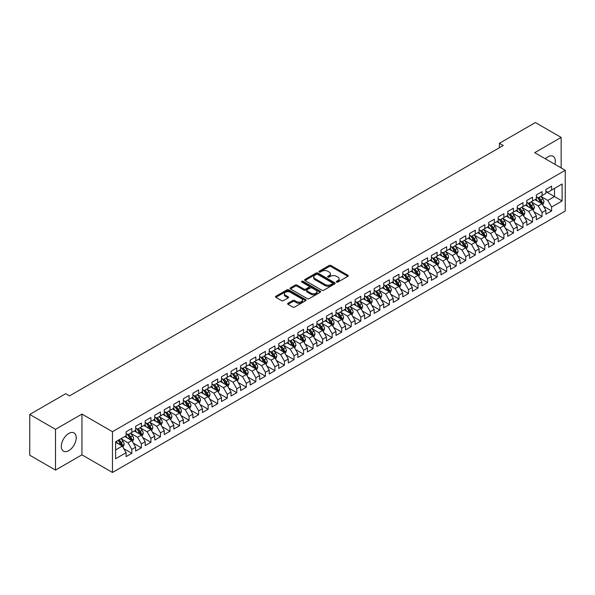 <?xml version="1.0" encoding="UTF-8"?>
<svg xmlns="http://www.w3.org/2000/svg" width="595" height="595" viewBox="0 0 595 595"><rect width="100%" height="100%" fill="white"/><g stroke="black" fill="none" stroke-linecap="round" stroke-linejoin="round"><path stroke-width="0.89" d="M336.591 282.067A0.93 0.535 0 0 0 337.908 282.067L347.852 276.318A1.324 0.766 0 0 0 348.246 275.783A1.324 0.766 0 0 0 347.852 275.24L330.999 265.511A1.324 0.766 0 0 0 329.124 265.511L319.18 271.253A0.93 0.535 0 0 0 318.905 271.632A0.93 0.535 0 0 0 319.18 272.012A0.93 0.535 0 0 0 320.489 272.012L321.776 271.268A4.239 2.447 0 0 1 327.771 271.268L329.176 272.079A4.239 2.447 0 0 1 330.411 273.804A4.239 2.447 0 0 1 329.176 275.537L327.882 276.281A0.93 0.535 0 0 0 327.614 276.66A0.93 0.535 0 0 0 327.882 277.039A0.93 0.535 0 0 0 329.199 277.039L330.485 276.296A4.239 2.447 0 0 1 336.48 276.296L337.886 277.106A4.239 2.447 0 0 1 339.12 278.832A4.239 2.447 0 0 1 337.886 280.565L336.591 281.309A0.93 0.535 0 0 0 336.324 281.688A0.93 0.535 0 0 0 336.591 282.067L336.591 281.309M68.767 450.653A10.524 6.076 120 0 0 75.647 441.378A10.524 6.076 120 0 0 74.033 432.944A10.524 6.076 120 0 0 68.767 433.465A10.524 6.076 120 0 0 61.895 442.74A10.524 6.076 120 0 0 63.509 451.174A10.524 6.076 120 0 0 68.767 450.653M554.89 164.309A10.524 6.076 120 0 0 553.149 156.329A10.524 6.076 120 0 0 547.883 156.849A10.524 6.076 120 0 0 545.37 158.813M288.017 303.249A1.324 0.766 0 0 0 287.63 303.785A1.324 0.766 0 0 0 288.017 304.328L292.747 307.057A1.324 0.766 0 0 0 294.622 307.057L305.666 300.676A1.324 0.766 0 0 0 306.053 300.14A1.324 0.766 0 0 0 305.666 299.597L288.813 289.862A1.324 0.766 0 0 0 286.939 289.862L275.887 296.243A1.324 0.766 0 0 0 275.5 296.786A1.324 0.766 0 0 0 275.887 297.329L281.599 300.624A1.324 0.766 0 0 0 283.473 300.624L288.203 297.894A1.324 0.766 0 0 0 288.59 297.351A1.324 0.766 0 0 0 288.203 296.808L285.369 295.18A3.54 2.045 0 0 1 284.336 293.729A3.54 2.045 0 0 1 286.522 291.84A3.54 2.045 0 0 1 290.382 292.286L301.479 298.69A3.54 2.045 0 0 1 302.513 300.14A3.54 2.045 0 0 1 300.326 302.029A3.54 2.045 0 0 1 296.466 301.583L294.622 300.512A1.324 0.766 0 0 0 292.747 300.512L288.017 303.249L288.017 304.328L292.747 301.62L292.747 300.512M55.506 429.337L55.506 470.095L81.939 454.84L81.939 414.075L55.506 429.337L29.75 414.462L65.718 393.697L69.533 395.898L503.236 145.507L499.421 143.298L499.421 147.709M81.939 414.075L112.462 431.702L565.25 170.289L565.25 211.054L112.462 472.467L112.462 431.702M561.144 167.924L561.144 137.408L534.719 152.662L565.25 170.289M561.144 137.408L535.388 122.533L499.421 143.298M321.865 290.241A1.324 0.766 0 0 0 323.739 290.241L334.792 283.86A1.324 0.766 0 0 0 335.178 283.324A1.324 0.766 0 0 0 334.792 282.781L317.938 273.053A1.324 0.766 0 0 0 316.064 273.053L305.012 279.427A1.324 0.766 0 0 0 304.625 279.97A1.324 0.766 0 0 0 305.012 280.513L321.865 290.241M302.156 282.268A0.93 0.535 0 0 1 303.093 282.394L303.093 281.294L320.229 291.186A1.324 0.766 0 0 1 320.616 291.728A1.324 0.766 0 0 1 320.229 292.271L309.177 298.653A1.324 0.766 0 0 1 307.31 298.653L290.449 288.917L290.449 287.839A1.324 0.766 0 0 0 290.062 288.374A1.324 0.766 0 0 0 290.449 288.917M290.449 287.839L295.18 285.109A1.324 0.766 0 0 1 297.054 285.109L303.889 289.051A1.324 0.766 0 0 0 305.763 289.051L308.902 287.244A1.324 0.766 0 0 0 309.288 286.701A1.324 0.766 0 0 0 308.902 286.158L301.784 282.052A0.93 0.535 0 0 1 301.509 281.673A0.93 0.535 0 0 1 302.082 281.182A0.93 0.535 0 0 1 303.093 281.294M545.883 191.605L554.473 196.566L554.473 188.414L562.104 184.004L551.61 190.065L551.61 186.153L545.883 189.455L545.883 193.368L542.067 195.576L542.067 191.664L536.34 194.967L536.34 198.879L532.525 201.08L532.525 197.168L526.806 200.478L526.806 204.383L522.983 206.591L522.983 202.679L517.263 205.982L517.263 209.894L513.448 212.095L513.448 208.183L507.721 211.493L507.721 215.405L503.906 217.606L503.906 213.694L498.179 216.996L498.179 220.909L494.363 223.11L494.363 219.205L488.644 222.508L488.644 226.42L484.828 228.621L484.828 224.709L479.101 228.019L479.101 231.924L475.286 234.133L475.286 230.22L469.559 233.523L469.559 237.435L465.744 239.636L465.744 235.724L460.017 239.034L460.017 242.946L456.201 245.147L456.201 241.235L450.482 244.538L450.482 248.45L446.666 250.651L446.666 246.746L440.94 250.049L440.94 253.961L437.124 256.162L437.124 252.25L431.397 255.553L431.397 259.465L427.582 261.674L427.582 257.761L421.855 261.064L421.855 264.976L418.04 267.177L418.04 263.265L412.32 266.575L412.32 270.48L408.505 272.688L408.505 268.776L402.778 272.079L402.778 275.991L398.962 278.192L398.962 274.28L393.236 277.59L393.236 281.502L389.42 283.703L389.42 279.791L383.701 283.094L383.701 287.006L379.878 289.207L379.878 285.303L374.158 288.605L374.158 292.517L370.343 294.718L370.343 290.806L364.616 294.116L364.616 298.021L360.801 300.23L360.801 296.317L355.074 299.62L355.074 303.532L351.258 305.733L351.258 301.821L345.539 305.131L345.539 309.043L341.716 311.245L341.716 307.332L335.997 310.635L335.997 314.547L332.181 316.748L332.181 312.836L326.454 316.146L326.454 320.058L322.639 322.259L322.639 318.347L316.912 321.65L316.912 325.562L313.096 327.763L313.096 323.858L307.377 327.161L307.377 331.073L303.562 333.274L303.562 329.362L297.835 332.672L297.835 336.577L294.019 338.786L294.019 334.873L288.292 338.176L288.292 342.088L284.477 344.289L284.477 340.377L278.75 343.687L278.75 347.599L274.935 349.8L274.935 345.888L269.215 349.191L269.215 353.103L265.4 355.304L265.4 351.4L259.673 354.702L259.673 358.614L255.857 360.815L255.857 356.903L250.131 360.206L250.131 364.118L246.315 366.327L246.315 362.414L240.588 365.717L240.588 369.629L236.773 371.83L236.773 367.918L231.053 371.228L231.053 375.133L227.238 377.342L227.238 373.429L221.511 376.732L221.511 380.644L217.696 382.845L217.696 378.933L211.969 382.243L211.969 386.155L208.153 388.356L208.153 384.444L202.434 387.747L202.434 391.659L198.611 393.86L198.611 389.956L192.892 393.258L192.892 397.17L189.076 399.371L189.076 395.459L183.349 398.769L183.349 402.674L179.534 404.883L179.534 400.971L173.807 404.273L173.807 408.185L169.992 410.386L169.992 406.474L164.272 409.784L164.272 413.696L160.449 415.898L160.449 411.985L154.73 415.288L154.73 419.2L150.914 421.401L150.914 417.497L145.187 420.799L145.187 424.711L141.372 426.913L141.372 423L135.645 426.303L135.645 430.215L131.83 432.424L131.83 428.512L126.11 431.814L126.11 435.726L115.616 441.788L115.616 458.752L126.11 452.691L122.295 446.079L115.616 442.226M562.104 184.004L562.104 200.969L551.61 207.03L547.794 200.418L540.877 196.424M543.547 206.287L551.61 210.942L551.61 207.03M551.61 210.942L545.883 214.245L545.883 210.333L542.067 212.541L538.252 205.929L531.335 201.936M534.005 211.798L542.067 216.446L542.067 212.541M542.067 216.446L536.34 219.756L536.34 215.844L532.525 218.045L528.71 211.433L521.793 207.439M524.463 217.301L532.525 221.957L532.525 218.045M532.525 221.957L526.806 225.26L526.806 221.347L522.983 223.556L519.167 216.944L512.25 212.951M514.928 222.813L522.983 227.468L522.983 223.556M522.983 227.468L517.263 230.771L517.263 226.859L513.448 229.06L509.632 222.456L502.715 218.462M505.386 228.316L513.448 232.972L513.448 229.06M513.448 232.972L507.721 236.275L507.721 232.37L503.906 234.571L500.09 227.959L493.173 223.965M495.843 233.828L503.906 238.483L503.906 234.571M503.906 238.483L498.179 241.786L498.179 237.874L494.363 240.075L490.548 233.471L483.631 229.477M486.301 239.331L494.363 243.987L494.363 240.075M494.363 243.987L488.644 247.297L488.644 243.385L484.828 245.586L481.005 238.974L474.089 234.98M476.766 244.843L484.828 249.498L484.828 245.586M484.828 249.498L479.101 252.801L479.101 248.888L475.286 251.097L471.471 244.486L464.554 240.492M467.224 250.354L475.286 255.002L475.286 251.097M475.286 255.002L469.559 258.312L469.559 254.4L465.744 256.601L461.928 249.989L455.011 246.003M457.681 255.857L465.744 260.513L465.744 256.601M465.744 260.513L460.017 263.816L460.017 259.911L456.201 262.112L452.386 255.5L445.469 251.507M448.139 261.369L456.201 266.024L456.201 262.112M456.201 266.024L450.482 269.327L450.482 265.415L446.666 267.616L442.844 261.012L435.927 257.018M438.604 266.872L446.666 271.528L446.666 267.616M446.666 271.528L440.94 274.838L440.94 270.926L437.124 273.127L433.309 266.515L426.392 262.521M429.062 272.384L437.124 277.039L437.124 273.127M437.124 277.039L431.397 280.342L431.397 276.43L427.582 278.639L423.766 272.027L416.85 268.033M419.52 277.895L427.582 282.543L427.582 278.639M427.582 282.543L421.855 285.853L421.855 281.941L418.04 284.142L414.224 277.53L407.307 273.536M409.977 283.399L418.04 288.054L418.04 284.142M418.04 288.054L412.32 291.357L412.32 287.445L408.505 289.653L404.689 283.041L397.772 279.048M400.442 288.91L408.505 293.566L408.505 289.653M408.505 293.566L402.778 296.868L402.778 292.956L398.962 295.157L395.147 288.553L388.23 284.559M390.9 294.413L398.962 299.069L398.962 295.157M398.962 299.069L393.236 302.372L393.236 298.467L389.42 300.668L385.605 294.056L378.688 290.062M381.358 299.925L389.42 304.58L389.42 300.668M389.42 304.58L383.701 307.883L383.701 303.971L379.878 306.172L376.062 299.568L369.145 295.574M371.823 305.428L379.878 310.084L379.878 306.172M379.878 310.084L374.158 313.394L374.158 309.482L370.343 311.683L366.527 305.071L359.611 301.077M362.281 310.94L370.343 315.595L370.343 311.683M370.343 315.595L364.616 318.898L364.616 314.986L360.801 317.195L356.985 310.583L350.068 306.589M352.738 316.451L360.801 321.099L360.801 317.195M360.801 321.099L355.074 324.409L355.074 320.497L351.258 322.698L347.443 316.086L340.526 312.1M343.196 321.954L351.258 326.61L351.258 322.698M351.258 326.61L345.539 329.913L345.539 326.008L341.716 328.209L337.901 321.597L330.984 317.604M333.661 327.466L341.716 332.122L341.716 328.209M341.716 332.122L335.997 335.424L335.997 331.512L332.181 333.713L328.366 327.109L321.449 323.115M324.119 332.969L332.181 337.625L332.181 333.713M332.181 337.625L326.454 340.935L326.454 337.023L322.639 339.224L318.823 332.612L311.906 328.618M314.577 338.481L322.639 343.137L322.639 339.224M322.639 343.137L316.912 346.439L316.912 342.527L313.096 344.728L309.281 338.124L302.364 334.13M305.034 343.992L313.096 348.64L313.096 344.728M313.096 348.64L307.377 351.95L307.377 348.038L303.562 350.239L299.739 343.627L292.822 339.633M295.499 349.496L303.562 354.151L303.562 350.239M303.562 354.151L297.835 357.454L297.835 353.542L294.019 355.75L290.204 349.139L283.287 345.145M285.957 355.007L294.019 359.655L294.019 355.75M294.019 359.655L288.292 362.965L288.292 359.053L284.477 361.254L280.662 354.65L273.745 350.656M276.415 360.511L284.477 365.166L284.477 361.254M284.477 365.166L278.75 368.469L278.75 364.564L274.935 366.765L271.119 360.154L264.202 356.16M266.872 366.022L274.935 370.678L274.935 366.765M274.935 370.678L269.215 373.98L269.215 370.068L265.4 372.269L261.577 365.665L254.66 361.671M257.338 371.525L265.4 376.181L265.4 372.269M265.4 376.181L259.673 379.491L259.673 375.579L255.857 377.78L252.042 371.168L245.125 367.175M247.795 377.037L255.857 381.693L255.857 377.78M255.857 381.693L250.131 384.995L250.131 381.083L246.315 383.292L242.5 376.68L235.583 372.686M238.253 382.548L246.315 387.196L246.315 383.292M246.315 387.196L240.588 390.506L240.588 386.594L236.773 388.795L232.957 382.183L226.041 378.197M228.711 388.052L236.773 392.707L236.773 388.795M236.773 392.707L231.053 396.01L231.053 392.098L227.238 394.306L223.422 387.695L216.506 383.701M219.176 393.563L227.238 398.219L227.238 394.306M227.238 398.219L221.511 401.521L221.511 397.609L217.696 399.81L213.88 393.206L206.963 389.212M209.633 399.066L217.696 403.722L217.696 399.81M217.696 403.722L211.969 407.025L211.969 403.12L208.153 405.321L204.338 398.71L197.421 394.716M200.091 404.578L208.153 409.234L208.153 405.321M208.153 409.234L202.434 412.536L202.434 408.624L198.611 410.825L194.796 404.221L187.879 400.227M190.556 410.089L198.611 414.737L198.611 410.825M198.611 414.737L192.892 418.047L192.892 414.135L189.076 416.336L185.261 409.724L178.344 405.731M181.014 415.593L189.076 420.248L189.076 416.336M189.076 420.248L183.349 423.551L183.349 419.639L179.534 421.848L175.718 415.236L168.802 411.242M171.472 421.104L179.534 425.752L179.534 421.848M179.534 425.752L173.807 429.062L173.807 425.15L169.992 427.351L166.176 420.747L159.259 416.753M161.929 426.608L169.992 431.263L169.992 427.351M169.992 431.263L164.272 434.566L164.272 430.661L160.449 432.863L156.634 426.251L149.717 422.257M152.394 432.119L160.449 436.775L160.449 432.863M160.449 436.775L154.73 440.077L154.73 436.165L150.914 438.366L147.099 431.762L140.182 427.768M142.852 437.623L150.914 442.278L150.914 438.366M150.914 442.278L145.187 445.588L145.187 441.676L141.372 443.877L137.557 437.265L130.64 433.272M133.31 443.134L141.372 447.79L141.372 443.877M141.372 447.79L135.645 451.092L135.645 447.18L131.83 449.389L128.014 442.777L121.097 438.783M123.767 448.645L131.83 453.293L131.83 449.389M131.83 453.293L126.11 456.603L126.11 452.691M126.11 433.524L128.014 434.625L131.83 432.424M115.616 449.939L122.295 446.079M135.645 428.013L137.557 429.114L141.372 426.913M128.014 442.777L131.83 440.575L124.772 436.499M135.645 447.18L131.83 440.575M145.187 422.502L147.099 423.61L150.914 421.401M137.557 437.265L141.372 435.064L134.314 430.988M145.187 441.676L141.372 435.064M154.73 416.998L156.634 418.099L160.449 415.898M147.099 431.762L150.914 429.553L143.856 425.477M154.73 436.165L150.914 429.553M164.272 411.487L166.176 412.588L169.992 410.386M156.634 426.251L160.449 424.049L153.391 419.973M164.272 430.661L160.449 424.049M173.807 405.983L175.718 407.084L179.534 404.883M166.176 420.747L169.992 418.538L162.933 414.462M173.807 425.15L169.992 418.538M183.349 400.472L185.261 401.573L189.076 399.371M175.718 415.236L179.534 413.034L172.476 408.958M183.349 419.639L179.534 413.034M192.892 394.968L194.796 396.069L198.611 393.86M185.261 409.724L189.076 407.523L182.011 403.447M192.892 414.135L189.076 407.523M202.434 389.457L204.338 390.558L208.153 388.356M194.796 404.221L198.611 402.019L191.553 397.936M202.434 408.624L198.611 402.019M211.969 383.946L213.88 385.054L217.696 382.845M204.338 398.71L208.153 396.508L201.095 392.432M211.969 403.12L208.153 396.508M221.511 378.442L223.422 379.543L227.238 377.342M213.88 393.206L217.696 390.997L210.637 386.921M221.511 397.609L217.696 390.997M231.053 372.931L232.957 374.032L236.773 371.83M223.422 387.695L227.238 385.493L220.172 381.417M231.053 392.098L227.238 385.493M240.588 367.427L242.5 368.528L246.315 366.327M232.957 382.183L236.773 379.982L229.715 375.906M240.588 386.594L236.773 379.982M250.131 361.916L252.042 363.017L255.857 360.815M242.5 376.68L246.315 374.478L239.257 370.402M250.131 381.083L246.315 374.478M259.673 356.412L261.577 357.513L265.4 355.304M252.042 371.168L255.857 368.967L248.799 364.891M259.673 375.579L255.857 368.967M269.215 350.901L271.119 352.002L274.935 349.8M261.577 365.665L265.4 363.456L258.334 359.38M269.215 370.068L265.4 363.456M278.75 345.39L280.662 346.491L284.477 344.289M271.119 360.154L274.935 357.952L267.876 353.876M278.75 364.564L274.935 357.952M288.292 339.886L290.204 340.987L294.019 338.786M280.662 354.65L284.477 352.441L277.419 348.365M288.292 359.053L284.477 352.441M297.835 334.375L299.739 335.476L303.562 333.274M290.204 349.139L294.019 346.937L286.961 342.861M297.835 353.542L294.019 346.937M307.377 328.871L309.281 329.972L313.096 327.763M299.739 343.627L303.562 341.426L296.496 337.35M307.377 348.038L303.562 341.426M316.912 323.36L318.823 324.461L322.639 322.259M309.281 338.124L313.096 335.922L306.038 331.846M316.912 342.527L313.096 335.922M326.454 317.849L328.366 318.957L332.181 316.748M318.823 332.612L322.639 330.411L315.581 326.335M326.454 337.023L322.639 330.411M335.997 312.345L337.901 313.446L341.716 311.245M328.366 327.109L332.181 324.9L325.123 320.824M335.997 331.512L332.181 324.9M345.539 306.834L347.443 307.935L351.258 305.733M337.901 321.597L341.716 319.396L334.658 315.32M345.539 326.008L341.716 319.396M355.074 301.33L356.985 302.431L360.801 300.23M347.443 316.086L351.258 313.885L344.2 309.809M355.074 320.497L351.258 313.885M364.616 295.819L366.527 296.92L370.343 294.718M356.985 310.583L360.801 308.381L353.742 304.305M364.616 314.986L360.801 308.381M374.158 290.315L376.062 291.416L379.878 289.207M366.527 305.071L370.343 302.87L363.277 298.794M374.158 309.482L370.343 302.87M383.701 284.804L385.605 285.905L389.42 283.703M376.062 299.568L379.878 297.359L372.82 293.283M383.701 303.971L379.878 297.359M393.236 279.293L395.147 280.394L398.962 278.192M385.605 294.056L389.42 291.855L382.362 287.779M393.236 298.467L389.42 291.855M402.778 273.789L404.689 274.89L408.505 272.688M395.147 288.553L398.962 286.344L391.904 282.268M402.778 292.956L398.962 286.344M412.32 268.278L414.224 269.379L418.04 267.177M404.689 283.041L408.505 280.84L401.439 276.764M412.32 287.445L408.505 280.84M421.855 262.774L423.766 263.875L427.582 261.674M414.224 277.53L418.04 275.329L410.981 271.253M421.855 281.941L418.04 275.329M431.397 257.263L433.309 258.364L437.124 256.162M423.766 272.027L427.582 269.825L420.524 265.749M431.397 276.43L427.582 269.825M440.94 251.752L442.844 252.86L446.666 250.651M433.309 266.515L437.124 264.314L430.066 260.238M440.94 270.926L437.124 264.314M450.482 246.248L452.386 247.349L456.201 245.147M442.844 261.012L446.666 258.803L439.601 254.727M450.482 265.415L446.666 258.803M460.017 240.737L461.928 241.838L465.744 239.636M452.386 255.5L456.201 253.299L449.143 249.223M460.017 259.911L456.201 253.299M469.559 235.233L471.471 236.334L475.286 234.133M461.928 249.989L465.744 247.788L458.686 243.712M469.559 254.4L465.744 247.788M479.101 229.722L481.005 230.823L484.828 228.621M471.471 244.486L475.286 242.284L468.228 238.208M479.101 248.888L475.286 242.284M488.644 224.218L490.548 225.319L494.363 223.11M481.005 238.974L484.828 236.773L477.763 232.697M488.644 243.385L484.828 236.773M498.179 218.707L500.09 219.808L503.906 217.606M490.548 233.471L494.363 231.269L487.305 227.186M498.179 237.874L494.363 231.269M507.721 213.196L509.632 214.304L513.448 212.095M500.09 227.959L503.906 225.758L496.847 221.682M507.721 232.37L503.906 225.758M517.263 207.692L519.167 208.793L522.983 206.591M509.632 222.456L513.448 220.247L506.382 216.171M517.263 226.859L513.448 220.247M526.806 202.181L528.71 203.282L532.525 201.08M519.167 216.944L522.983 214.743L515.924 210.667M526.806 221.347L522.983 214.743M536.34 196.677L538.252 197.778L542.067 195.576M528.71 211.433L532.525 209.232L525.467 205.156M536.34 215.844L532.525 209.232M545.883 191.166L547.794 192.267L551.61 190.065M538.252 205.929L542.067 203.728L535.009 199.652M545.883 210.333L542.067 203.728M29.75 414.462L29.75 455.227L55.506 470.095M81.939 454.84L112.462 472.467M547.794 200.418L554.473 196.566L562.104 200.969M336.963 282.194L337.886 281.666A4.239 2.447 0 0 0 339.12 279.94L339.12 278.832M330.411 273.804L330.411 274.912A4.239 2.447 0 0 1 329.176 276.638L328.254 277.166M347.837 276.333L330.999 266.612A1.324 0.766 0 0 0 329.124 266.612L319.545 272.138M334.777 283.875L317.938 274.154A1.324 0.766 0 0 0 316.064 274.154L305.027 280.52L305.012 279.427M332.449 283.703A0.93 0.535 0 0 0 332.724 283.324A0.93 0.535 0 0 0 332.449 282.945L317.656 274.399A0.93 0.535 0 0 0 316.347 274.399L314.986 275.188A4.239 2.447 0 0 0 313.743 276.913A4.239 2.447 0 0 0 314.986 278.646L325.101 284.484A4.239 2.447 0 0 0 331.095 284.484L332.449 283.703L332.449 284.804A0.93 0.535 0 0 0 332.724 284.425L332.724 283.324M313.743 276.913L313.743 278.014A4.239 2.447 0 0 0 314.986 279.747L314.986 278.646M332.449 284.804L331.095 285.585A4.239 2.447 0 0 1 325.101 285.585L314.986 279.747M290.472 288.932L295.18 286.21L295.18 285.109M309.288 286.701L309.288 287.801A1.324 0.766 0 0 1 308.902 288.344L305.763 290.152A1.324 0.766 0 0 1 303.889 290.152L297.054 286.21A1.324 0.766 0 0 0 295.18 286.21M303.093 282.394L320.214 292.279M310.984 293.149A3.54 2.045 0 0 0 314.844 293.595A3.54 2.045 0 0 0 317.031 291.706A3.54 2.045 0 0 0 315.99 290.256L312.085 288.002A1.324 0.766 0 0 0 310.211 288.002L307.072 289.81A1.324 0.766 0 0 0 306.685 290.353A1.324 0.766 0 0 0 307.072 290.888L310.984 293.149L310.984 294.25A3.54 2.045 0 0 0 314.844 294.696A3.54 2.045 0 0 0 317.031 292.807L317.031 291.706M306.685 290.353L306.685 291.453A1.324 0.766 0 0 0 307.072 291.996L307.072 290.888M310.984 294.25L307.072 291.996M302.513 300.14L302.513 301.241A3.54 2.045 0 0 1 300.326 303.13A3.54 2.045 0 0 1 296.466 302.684L294.622 301.62A1.324 0.766 0 0 0 292.747 301.62M284.336 293.729L284.336 294.83A3.54 2.045 0 0 0 285.369 296.28L285.369 295.18M288.203 296.808L288.203 297.894L285.369 296.28M305.651 300.691L288.813 290.962A1.324 0.766 0 0 0 286.939 290.962L275.909 297.336M542.774 204.948L543.956 202.062A3.577 2.068 -120 0 0 542.811 199.02L540.788 196.313M537.56 201.125L536.021 199.065M537.188 197.161L539.858 200.723A3.577 2.068 60 0 1 540.877 202.873L542.023 202.211A3.577 2.068 -120 0 0 541.004 200.061L538.973 197.362M537.821 197.525L540.32 200.865A1.822 1.049 60 0 1 540.654 201.422L542.023 202.211M533.232 210.459L534.414 207.573A3.577 2.068 -120 0 0 533.276 204.524L531.246 201.817M528.018 206.629L526.478 204.576M527.646 202.672L530.316 206.234A3.577 2.068 60 0 1 531.342 208.384L532.488 207.722A3.577 2.068 -120 0 0 531.461 205.572L529.438 202.865M528.278 203.036L530.785 206.376A1.822 1.049 60 0 1 531.112 206.926L532.488 207.722M523.689 215.963L524.872 213.077A3.577 2.068 -120 0 0 523.734 210.035L521.703 207.328M518.476 212.14L516.936 210.08M518.111 208.183L520.774 211.738A3.577 2.068 60 0 1 521.8 213.888L522.946 213.233A3.577 2.068 -120 0 0 521.919 211.076L519.896 208.376M518.736 208.54L521.242 211.887A1.822 1.049 60 0 1 521.57 212.437L522.946 213.233M514.154 221.474L515.337 218.588A3.577 2.068 -120 0 0 514.192 215.539L512.169 212.839M508.941 217.644L507.394 215.591M508.569 213.687L511.239 217.249A3.577 2.068 60 0 1 512.258 219.399L513.403 218.737A3.577 2.068 -120 0 0 512.384 216.587L510.354 213.88M509.201 214.051L511.7 217.391A1.822 1.049 60 0 1 512.035 217.949L513.403 218.737M504.612 226.978L505.795 224.092A3.577 2.068 -120 0 0 504.657 221.05L502.626 218.343M499.398 223.155L497.859 221.095M499.027 219.198L501.697 222.753A3.577 2.068 60 0 1 502.715 224.91L503.861 224.248A3.577 2.068 -120 0 0 502.842 222.099L500.812 219.391M499.659 219.562L502.158 222.902A1.822 1.049 60 0 1 502.492 223.452L503.861 224.248M495.07 232.489L496.252 229.603A3.577 2.068 -120 0 0 495.114 226.554L493.084 223.854M489.856 228.666L488.316 226.606M489.484 224.702L492.154 228.264A3.577 2.068 60 0 1 493.181 230.414L494.326 229.752A3.577 2.068 -120 0 0 493.3 227.602L491.277 224.895M490.116 225.066L492.623 228.406A1.822 1.049 60 0 1 492.95 228.963L494.326 229.752M485.527 238L486.71 235.107A3.577 2.068 -120 0 0 485.572 232.065L483.549 229.358M480.314 234.17L478.774 232.117M479.949 230.213L482.612 233.775A3.577 2.068 60 0 1 483.638 235.925L484.784 235.263A3.577 2.068 -120 0 0 483.757 233.114L481.734 230.406M480.574 230.577L483.081 233.917A1.822 1.049 60 0 1 483.408 234.467L484.784 235.263M475.993 243.504L477.175 240.618A3.577 2.068 -120 0 0 476.03 237.576L474.007 234.869M470.779 239.681L469.232 237.621M470.407 235.717L473.077 239.279A3.577 2.068 60 0 1 474.096 241.429L475.241 240.767A3.577 2.068 -120 0 0 474.222 238.617L472.192 235.917M471.039 236.081L473.538 239.428A1.822 1.049 60 0 1 473.873 239.978L475.241 240.767M466.45 249.015L467.633 246.129A3.577 2.068 -120 0 0 466.495 243.08L464.464 240.373M461.237 245.185L459.697 243.132M460.865 241.228L463.535 244.79A3.577 2.068 60 0 1 464.561 246.94L465.699 246.278A3.577 2.068 -120 0 0 464.68 244.129L462.65 241.421M461.497 241.592L463.996 244.932A1.822 1.049 60 0 1 464.331 245.49L465.699 246.278M456.908 254.519L458.09 251.633A3.577 2.068 -120 0 0 456.953 248.591L454.922 245.884M451.694 250.696L450.155 248.636M451.33 246.739L453.992 250.294A3.577 2.068 60 0 1 455.019 252.451L456.164 251.789A3.577 2.068 -120 0 0 455.138 249.64L453.115 246.932M451.955 247.096L454.461 250.443A1.822 1.049 60 0 1 454.788 250.993L456.164 251.789M447.373 260.03L448.556 257.144A3.577 2.068 -120 0 0 447.41 254.095L445.387 251.395M442.152 256.2L440.612 254.147M441.788 252.243L444.45 255.805A3.577 2.068 60 0 1 445.477 257.955L446.622 257.293A3.577 2.068 -120 0 0 445.596 255.143L443.572 252.436M442.412 252.607L444.919 255.947A1.822 1.049 60 0 1 445.246 256.505L446.622 257.293M437.831 265.534L439.013 262.648A3.577 2.068 -120 0 0 437.868 259.606L435.845 256.899M432.617 261.711L431.07 259.658M432.245 257.754L434.915 261.317A3.577 2.068 60 0 1 435.934 263.466L437.08 262.804A3.577 2.068 -120 0 0 436.061 260.655L434.03 257.947M432.877 258.118L435.376 261.458A1.822 1.049 60 0 1 435.711 262.008L437.08 262.804M428.288 271.045L429.471 268.159A3.577 2.068 -120 0 0 428.333 265.117L426.303 262.41M423.075 267.222L421.535 265.162M422.703 263.258L425.373 266.82A3.577 2.068 60 0 1 426.399 268.97L427.545 268.308A3.577 2.068 -120 0 0 426.518 266.158L424.488 263.459M423.335 263.622L425.834 266.962A1.822 1.049 60 0 1 426.169 267.519L427.545 268.308M418.746 276.556L419.929 273.663A3.577 2.068 -120 0 0 418.791 270.621L416.76 267.914M413.532 272.726L411.993 270.673M413.168 268.769L415.831 272.332A3.577 2.068 60 0 1 416.857 274.481L418.002 273.819A3.577 2.068 -120 0 0 416.976 271.67L414.953 268.962M413.793 269.133L416.299 272.473A1.822 1.049 60 0 1 416.626 273.023L418.002 273.819M409.211 282.06L410.394 279.174A3.577 2.068 -120 0 0 409.248 276.132L407.225 273.425M403.99 278.237L402.451 276.177M403.626 274.28L406.296 277.835A3.577 2.068 60 0 1 407.315 279.985L408.46 279.33A3.577 2.068 -120 0 0 407.434 277.173L405.411 274.474M404.25 274.637L406.757 277.984A1.822 1.049 60 0 1 407.084 278.534L408.46 279.33M399.669 287.571L400.852 284.685A3.577 2.068 -120 0 0 399.706 281.636L397.683 278.936M394.455 283.741L392.916 281.688M394.083 279.784L396.753 283.346A3.577 2.068 60 0 1 397.772 285.496L398.918 284.834A3.577 2.068 -120 0 0 397.899 282.685L395.868 279.977M394.716 280.148L397.215 283.488A1.822 1.049 60 0 1 397.549 284.046L398.918 284.834M390.127 293.075L391.309 290.189A3.577 2.068 -120 0 0 390.171 287.147L388.141 284.44M384.913 289.252L383.373 287.192M384.541 285.295L387.211 288.85A3.577 2.068 60 0 1 388.238 291.007L389.383 290.345A3.577 2.068 -120 0 0 388.356 288.196L386.326 285.488M385.173 285.659L387.672 288.999A1.822 1.049 60 0 1 388.007 289.549L389.383 290.345M380.584 298.586L381.767 295.7A3.577 2.068 -120 0 0 380.629 292.651L378.599 289.951M375.371 294.763L373.831 292.703M375.006 290.799L377.669 294.361A3.577 2.068 60 0 1 378.695 296.511L379.841 295.849A3.577 2.068 -120 0 0 378.814 293.699L376.791 290.992M375.631 291.163L378.137 294.503A1.822 1.049 60 0 1 378.465 295.061L379.841 295.849M371.049 304.09L372.232 301.204A3.577 2.068 -120 0 0 371.087 298.162L369.064 295.455M365.828 300.267L364.289 298.214M365.464 296.31L368.134 299.873A3.577 2.068 60 0 1 369.153 302.022L370.298 301.36A3.577 2.068 -120 0 0 369.272 299.211L367.249 296.503M366.089 296.674L368.595 300.014A1.822 1.049 60 0 1 368.93 300.564L370.298 301.36M361.507 309.601L362.69 306.715A3.577 2.068 -120 0 0 361.544 303.673L359.521 300.966M356.293 305.778L354.754 303.718M355.922 301.814L358.592 305.376A3.577 2.068 60 0 1 359.611 307.526L360.756 306.864A3.577 2.068 -120 0 0 359.737 304.714L357.707 302.015M356.554 302.178L359.053 305.525A1.822 1.049 60 0 1 359.387 306.075L360.756 306.864M351.965 315.112L353.147 312.226A3.577 2.068 -120 0 0 352.009 309.177L349.979 306.47M346.751 311.282L345.212 309.229M346.379 307.325L349.049 310.887A3.577 2.068 60 0 1 350.076 313.037L351.221 312.375A3.577 2.068 -120 0 0 350.195 310.226L348.172 307.518M347.011 307.689L349.518 311.029A1.822 1.049 60 0 1 349.845 311.579L351.221 312.375M342.423 320.616L343.605 317.73A3.577 2.068 -120 0 0 342.467 314.688L340.444 311.981M337.209 316.793L335.669 314.733M336.844 312.836L339.507 316.391A3.577 2.068 60 0 1 340.533 318.548L341.679 317.886A3.577 2.068 -120 0 0 340.652 315.729L338.629 313.029M337.469 313.193L339.976 316.54A1.822 1.049 60 0 1 340.303 317.09L341.679 317.886M332.888 326.127L334.07 323.241A3.577 2.068 -120 0 0 332.925 320.192L330.902 317.492M327.674 322.297L326.127 320.244M327.302 318.34L329.972 321.902A3.577 2.068 60 0 1 330.991 324.052L332.136 323.39A3.577 2.068 -120 0 0 331.118 321.24L329.087 318.533M327.934 318.704L330.433 322.044A1.822 1.049 60 0 1 330.768 322.602L332.136 323.39M323.345 331.631L324.528 328.745A3.577 2.068 -120 0 0 323.39 325.703L321.36 322.996M318.132 327.808L316.592 325.748M317.76 323.851L320.43 327.414A3.577 2.068 60 0 1 321.449 329.563L322.594 328.901A3.577 2.068 -120 0 0 321.575 326.752L319.545 324.044M318.392 324.216L320.891 327.555A1.822 1.049 60 0 1 321.226 328.105L322.594 328.901M313.803 337.142L314.986 334.256A3.577 2.068 -120 0 0 313.848 331.214L311.817 328.507M308.589 333.319L307.05 331.259M308.217 329.355L310.887 332.917A3.577 2.068 60 0 1 311.914 335.067L313.059 334.405A3.577 2.068 -120 0 0 312.033 332.255L310.01 329.548M308.85 329.719L311.356 333.059A1.822 1.049 60 0 1 311.683 333.617L313.059 334.405M304.261 342.653L305.443 339.76A3.577 2.068 -120 0 0 304.305 336.718L302.282 334.011M299.047 338.823L297.507 336.77M298.683 334.866L301.345 338.429A3.577 2.068 60 0 1 302.372 340.578L303.517 339.916A3.577 2.068 -120 0 0 302.491 337.767L300.468 335.059M299.307 335.23L301.814 338.57A1.822 1.049 60 0 1 302.141 339.12L303.517 339.916M294.726 348.157L295.908 345.271A3.577 2.068 -120 0 0 294.763 342.229L292.74 339.522M289.512 344.334L287.965 342.274M289.14 340.37L291.81 343.932A3.577 2.068 60 0 1 292.829 346.082L293.975 345.427A3.577 2.068 -120 0 0 292.956 343.27L290.925 340.571M289.772 340.734L292.271 344.081A1.822 1.049 60 0 1 292.606 344.631L293.975 345.427M285.183 353.668L286.366 350.782A3.577 2.068 -120 0 0 285.228 347.733L283.198 345.033M279.97 349.838L278.43 347.785M279.598 345.881L282.268 349.443A3.577 2.068 60 0 1 283.294 351.593L284.432 350.931A3.577 2.068 -120 0 0 283.413 348.782L281.383 346.074M280.23 346.245L282.729 349.585A1.822 1.049 60 0 1 283.064 350.143L284.432 350.931M275.641 359.172L276.824 356.286A3.577 2.068 -120 0 0 275.686 353.244L273.655 350.537M270.428 355.349L268.888 353.289M270.063 351.392L272.726 354.947A3.577 2.068 60 0 1 273.752 357.104L274.897 356.442A3.577 2.068 -120 0 0 273.871 354.293L271.848 351.586M270.688 351.749L273.194 355.096A1.822 1.049 60 0 1 273.522 355.646L274.897 356.442M266.106 364.683L267.289 361.797A3.577 2.068 -120 0 0 266.144 358.748L264.12 356.048M260.885 360.853L259.346 358.8M260.521 356.896L263.183 360.458A3.577 2.068 60 0 1 264.21 362.608L265.355 361.946A3.577 2.068 -120 0 0 264.329 359.796L262.306 357.089M261.146 357.26L263.652 360.6A1.822 1.049 60 0 1 263.979 361.158L265.355 361.946M256.564 370.187L257.747 367.301A3.577 2.068 -120 0 0 256.601 364.259L254.578 361.552M251.35 366.364L249.811 364.311M250.978 362.407L253.649 365.97A3.577 2.068 60 0 1 254.667 368.119L255.813 367.457A3.577 2.068 -120 0 0 254.794 365.308L252.763 362.6M251.611 362.772L254.11 366.111A1.822 1.049 60 0 1 254.444 366.661L255.813 367.457M247.022 375.698L248.204 372.812A3.577 2.068 -120 0 0 247.066 369.77L245.036 367.063M241.808 371.875L240.268 369.815M241.436 367.911L244.106 371.473A3.577 2.068 60 0 1 245.133 373.623L246.278 372.961A3.577 2.068 -120 0 0 245.252 370.811L243.221 368.112M242.068 368.275L244.567 371.615A1.822 1.049 60 0 1 244.902 372.173L246.278 372.961M237.479 381.209L238.662 378.323A3.577 2.068 -120 0 0 237.524 375.274L235.494 372.567M232.266 377.379L230.726 375.326M231.901 373.422L234.564 376.985A3.577 2.068 60 0 1 235.59 379.134L236.736 378.472A3.577 2.068 -120 0 0 235.709 376.323L233.686 373.615M232.526 373.786L235.032 377.126A1.822 1.049 60 0 1 235.36 377.676L236.736 378.472M227.945 386.713L229.127 383.827A3.577 2.068 -120 0 0 227.982 380.785L225.959 378.078M222.723 382.89L221.184 380.83M222.359 378.933L225.029 382.488A3.577 2.068 60 0 1 226.048 384.638L227.193 383.983A3.577 2.068 -120 0 0 226.167 381.826L224.144 379.127M222.984 379.29L225.49 382.637A1.822 1.049 60 0 1 225.817 383.187L227.193 383.983M218.402 392.224L219.585 389.338A3.577 2.068 -120 0 0 218.439 386.289L216.416 383.589M213.189 388.394L211.649 386.341M212.817 384.437L215.487 387.999A3.577 2.068 60 0 1 216.506 390.149L217.651 389.487A3.577 2.068 -120 0 0 216.632 387.338L214.602 384.63M213.449 384.801L215.948 388.141A1.822 1.049 60 0 1 216.283 388.699L217.651 389.487M208.86 397.728L210.042 394.842A3.577 2.068 -120 0 0 208.905 391.8L206.874 389.093M203.646 393.905L202.107 391.845M203.274 389.948L205.944 393.511A3.577 2.068 60 0 1 206.971 395.66L208.116 394.998A3.577 2.068 -120 0 0 207.09 392.849L205.059 390.141M203.907 390.313L206.405 393.652A1.822 1.049 60 0 1 206.74 394.202L208.116 394.998M199.318 403.239L200.5 400.353A3.577 2.068 -120 0 0 199.362 397.311L197.332 394.604M194.104 399.416L192.564 397.356M193.739 395.452L196.402 399.014A3.577 2.068 60 0 1 197.428 401.164L198.574 400.502A3.577 2.068 -120 0 0 197.547 398.353L195.524 395.645M194.364 395.816L196.871 399.156A1.822 1.049 60 0 1 197.198 399.714L198.574 400.502M189.783 408.75L190.965 405.857A3.577 2.068 -120 0 0 189.82 402.815L187.797 400.108M184.562 404.92L183.022 402.867M184.197 400.963L186.867 404.526A3.577 2.068 60 0 1 187.886 406.675L189.031 406.013A3.577 2.068 -120 0 0 188.005 403.864L185.982 401.156M184.822 401.328L187.328 404.667A1.822 1.049 60 0 1 187.663 405.217L189.031 406.013M180.24 414.254L181.423 411.368A3.577 2.068 -120 0 0 180.278 408.326L178.255 405.619M175.027 410.431L173.487 408.371M174.655 406.467L177.325 410.029A3.577 2.068 60 0 1 178.344 412.179L179.489 411.524A3.577 2.068 -120 0 0 178.47 409.367L176.44 406.668M175.287 406.831L177.786 410.178A1.822 1.049 60 0 1 178.121 410.728L179.489 411.524M170.698 419.765L171.881 416.879A3.577 2.068 -120 0 0 170.743 413.83L168.712 411.123M165.484 415.935L163.945 413.882M165.113 411.978L167.783 415.541A3.577 2.068 60 0 1 168.809 417.69L169.954 417.028A3.577 2.068 -120 0 0 168.928 414.879L166.905 412.171M165.745 412.342L168.251 415.682A1.822 1.049 60 0 1 168.578 416.24L169.954 417.028M161.156 425.269L162.338 422.383A3.577 2.068 -120 0 0 161.2 419.341L159.177 416.634M155.942 421.446L154.403 419.386M155.578 417.489L158.24 421.044A3.577 2.068 60 0 1 159.267 423.201L160.412 422.539A3.577 2.068 -120 0 0 159.386 420.39L157.363 417.683M156.202 417.846L158.709 421.193A1.822 1.049 60 0 1 159.036 421.743L160.412 422.539M151.621 430.78L152.803 427.894A3.577 2.068 -120 0 0 151.658 424.845L149.635 422.145M146.407 426.95L144.86 424.897M146.035 422.993L148.705 426.555A3.577 2.068 60 0 1 149.724 428.705L150.87 428.043A3.577 2.068 -120 0 0 149.851 425.894L147.82 423.186M146.667 423.357L149.167 426.697A1.822 1.049 60 0 1 149.501 427.255L150.87 428.043M142.079 436.284L143.261 433.398A3.577 2.068 -120 0 0 142.123 430.356L140.093 427.649M136.865 432.461L135.325 430.408M136.493 428.504L139.163 432.067A3.577 2.068 60 0 1 140.182 434.216L141.327 433.554A3.577 2.068 -120 0 0 140.308 431.405L138.278 428.697M137.125 428.869L139.624 432.208A1.822 1.049 60 0 1 139.959 432.758L141.327 433.554M132.536 441.795L133.719 438.909A3.577 2.068 -120 0 0 132.581 435.867L130.55 433.16M127.323 437.972L125.783 435.912M126.951 434.008L129.621 437.57A3.577 2.068 60 0 1 130.647 439.72L131.792 439.058A3.577 2.068 -120 0 0 130.766 436.909L128.743 434.209M127.583 434.372L130.089 437.712A1.822 1.049 60 0 1 130.417 438.27L131.792 439.058M122.994 447.306L124.177 444.42A3.577 2.068 -120 0 0 123.039 441.371L121.016 438.664M117.78 443.476L116.241 441.423M118.055 440.374L120.078 443.082A3.577 2.068 60 0 1 121.105 445.231L122.25 444.569A3.577 2.068 -120 0 0 121.224 442.42L119.201 439.712M118.301 440.233L120.547 443.223A1.822 1.049 60 0 1 120.874 443.773L122.25 444.569M337.886 281.666L337.886 280.565M327.882 277.039L327.882 276.281M329.176 276.638L329.176 275.537M319.18 272.012L319.18 271.253M329.124 266.612L329.124 265.511M330.999 266.612L330.999 265.511M347.852 276.318L347.852 275.24M316.064 274.154L316.064 273.053M317.938 274.154L317.938 273.053M334.792 283.86L334.792 282.781M325.101 285.585L325.101 284.484M331.095 285.585L331.095 284.484M297.054 286.21L297.054 285.109M303.889 290.152L303.889 289.051M305.763 290.152L305.763 289.051M308.902 288.344L308.902 287.244M320.229 292.271L320.229 291.186M294.622 301.62L294.622 300.512M296.466 302.684L296.466 301.583M275.887 297.329L275.887 296.243M286.939 290.962L286.939 289.862M288.813 290.962L288.813 289.862M305.666 300.676L305.666 299.597M541.621 203.468L543.934 202.129M541.004 200.061L542.811 199.02M538.363 201.586L539.858 200.723M532.079 208.971L534.392 207.64M531.461 205.572L533.276 204.524M528.821 207.097L530.316 206.234M522.536 214.483L524.85 213.144M521.919 211.076L523.734 210.035M519.286 212.601L520.774 211.738M512.994 219.994L515.315 218.655M512.384 216.587L514.192 215.539M509.744 218.112L511.239 217.249M503.459 225.498L505.772 224.166M502.842 222.099L504.657 221.05M500.202 223.616L501.697 222.753M493.917 231.009L496.23 229.67M493.3 227.602L495.114 226.554M490.659 229.127L492.154 228.264M484.375 236.513L486.688 235.181M483.757 233.114L485.572 232.065M481.124 234.638L482.612 233.775M474.84 242.024L477.153 240.685M474.222 238.617L476.03 237.576M471.582 240.142L473.077 239.279M465.297 247.527L467.611 246.196M464.68 244.129L466.495 243.08M462.04 245.653L463.535 244.79M455.755 253.039L458.068 251.7M455.138 249.64L456.953 248.591M452.498 251.157L453.992 250.294M446.213 258.55L448.526 257.211M445.596 255.143L447.41 254.095M442.963 256.668L444.45 255.805M436.678 264.054L438.991 262.722M436.061 260.655L437.868 259.606M433.42 262.179L434.915 261.317M427.136 269.565L429.449 268.226M426.518 266.158L428.333 265.117M423.878 267.683L425.373 266.82M417.593 275.068L419.906 273.737M416.976 271.67L418.791 270.621M414.336 273.194L415.831 272.332M408.051 280.58L410.364 279.241M407.434 277.173L409.248 276.132M404.801 278.698L406.296 277.835M398.516 286.091L400.829 284.752M397.899 282.685L399.706 281.636M395.259 284.209L396.753 283.346M388.974 291.595L391.287 290.263M388.356 288.196L390.171 287.147M385.716 289.713L387.211 288.85M379.432 297.106L381.745 295.767M378.814 293.699L380.629 292.651M376.174 295.224L377.669 294.361M369.889 302.61L372.202 301.278M369.272 299.211L371.087 298.162M366.639 300.735L368.134 299.873M360.354 308.121L362.667 306.782M359.737 304.714L361.544 303.673M357.097 306.239L358.592 305.376M350.812 313.625L353.125 312.293M350.195 310.226L352.009 309.177M347.554 311.75L349.049 310.887M341.27 319.136L343.583 317.797M340.652 315.729L342.467 314.688M338.02 317.254L339.507 316.391M331.727 324.647L334.048 323.308M331.118 321.24L332.925 320.192M328.477 322.765L329.972 321.902M322.192 330.151L324.506 328.819M321.575 326.752L323.39 325.703M318.935 328.269L320.43 327.414M312.65 335.662L314.963 334.323M312.033 332.255L313.848 331.214M309.393 333.78L310.887 332.917M303.108 341.166L305.421 339.834M302.491 337.767L304.305 336.718M299.858 339.291L301.345 338.429M293.573 346.677L295.886 345.338M292.956 343.27L294.763 342.229M290.315 344.795L291.81 343.932M284.031 352.188L286.344 350.849M283.413 348.782L285.228 347.733M280.773 350.306L282.268 349.443M274.488 357.692L276.801 356.353M273.871 354.293L275.686 353.244M271.231 355.81L272.726 354.947M264.946 363.203L267.259 361.864M264.329 359.796L266.144 358.748M261.696 361.321L263.183 360.458M255.411 368.707L257.724 367.375M254.794 365.308L256.601 364.259M252.154 366.832L253.649 365.97M245.869 374.218L248.182 372.879M245.252 370.811L247.066 369.77M242.611 372.336L244.106 371.473M236.327 379.722L238.64 378.39M235.709 376.323L237.524 375.274M233.069 377.847L234.564 376.985M226.784 385.233L229.097 383.894M226.167 381.826L227.982 380.785M223.534 383.351L225.029 382.488M217.249 390.744L219.562 389.405M216.632 387.338L218.439 386.289M213.992 388.862L215.487 387.999M207.707 396.248L210.02 394.916M207.09 392.849L208.905 391.8M204.449 394.366L205.944 393.511M198.165 401.759L200.478 400.42M197.547 398.353L199.362 397.311M194.907 399.877L196.402 399.014M188.622 407.263L190.936 405.931M188.005 403.864L189.82 402.815M185.372 405.388L186.867 404.526M179.088 412.774L181.401 411.435M178.47 409.367L180.278 408.326M175.83 410.892L177.325 410.029M169.545 418.278L171.858 416.946M168.928 414.879L170.743 413.83M166.288 416.403L167.783 415.541M160.003 423.789L162.316 422.45M159.386 420.39L161.2 419.341M156.753 421.907L158.24 421.044M150.461 429.3L152.781 427.961M149.851 425.894L151.658 424.845M147.21 427.418L148.705 426.555M140.926 434.804L143.239 433.472M140.308 431.405L142.123 430.356M137.668 432.929L139.163 432.067M131.383 440.315L133.696 438.976M130.766 436.909L132.581 435.867M128.126 438.433L129.621 437.57M121.841 445.819L124.154 444.487M121.224 442.42L123.039 441.371M118.591 443.944L120.078 443.082"/></g></svg>
